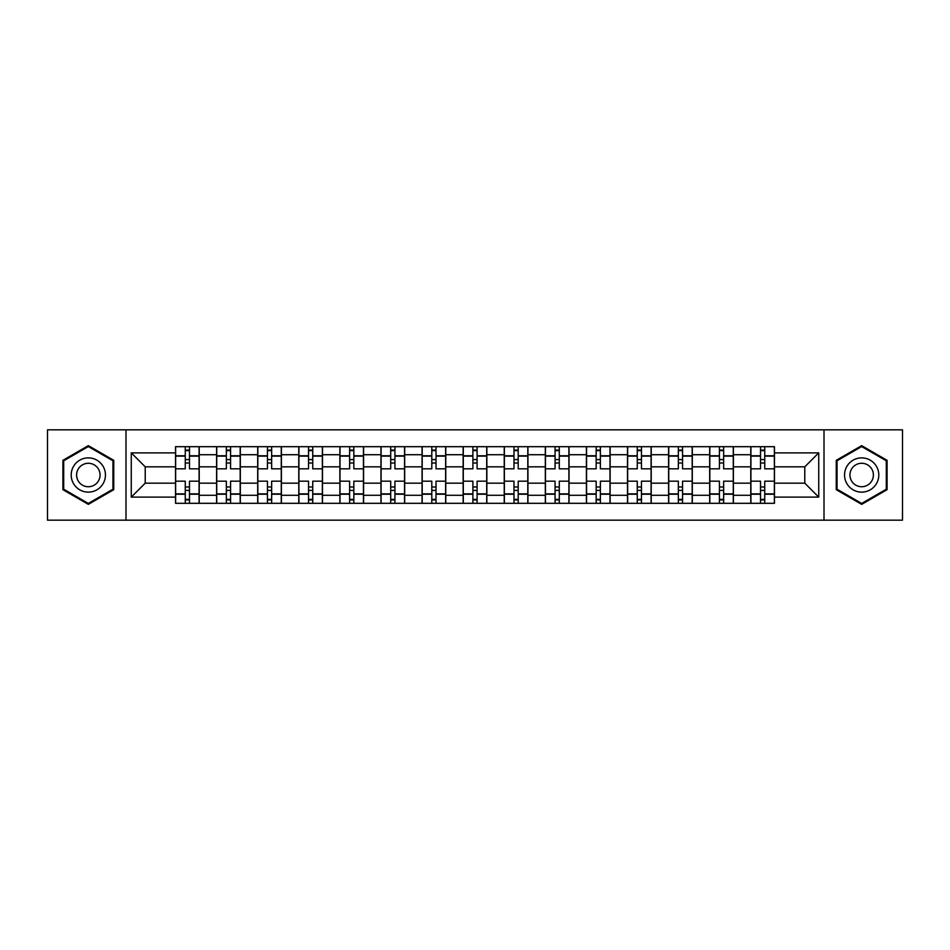 <?xml version="1.0" encoding="UTF-8"?>
<svg xmlns="http://www.w3.org/2000/svg" width="950" height="950" viewBox="0 0 950 950"><rect width="100%" height="100%" fill="white"/><g stroke="black" fill="none" stroke-linecap="round" stroke-linejoin="round"><path stroke-width="1.43" d="M824.006 520.173L902.5 520.173L902.5 429.827L47.5 429.827L47.5 520.173L824.006 520.173L824.006 429.827M216.6 503.31L216.6 454.718L199.215 454.718L199.215 503.31M199.215 454.718L199.215 446.69M216.6 454.718L216.6 446.69M240.314 446.69L240.314 503.31M257.699 503.31L257.699 446.69M281.402 446.69L281.402 503.31M298.787 503.31L298.787 446.69M322.489 446.69L322.489 503.31M339.874 503.31L339.874 446.69M363.577 446.69L363.577 503.31M380.962 503.31L380.962 446.69M404.676 446.69L404.676 503.31M422.061 503.31L422.061 446.69M445.764 446.69L445.764 503.31M463.149 503.31L463.149 446.69M486.851 446.69L486.851 503.31M504.236 503.31L504.236 446.69M527.939 446.69L527.939 503.31M545.324 503.31L545.324 446.69M569.038 446.69L569.038 503.31M586.423 503.31L586.423 446.69M610.126 446.69L610.126 503.31M627.511 503.31L627.511 446.69M651.213 446.69L651.213 503.31M668.598 503.31L668.598 446.69M692.301 446.69L692.301 503.31M709.686 503.31L709.686 446.69M733.4 446.69L733.4 503.31M750.785 503.31L750.785 446.69M750.785 483.17L733.4 483.17M709.686 483.17L692.301 483.17M668.598 483.17L651.213 483.17M627.511 483.17L610.126 483.17M586.423 483.17L569.038 483.17M545.324 483.17L527.939 483.17M504.236 483.17L486.851 483.17M463.149 483.17L445.764 483.17M422.061 483.17L404.676 483.17M380.962 483.17L363.577 483.17M339.874 483.17L322.489 483.17M298.787 483.17L281.402 483.17M257.699 483.17L240.314 483.17M216.6 483.17L199.215 483.17M750.785 466.83L733.4 466.83M709.686 466.83L692.301 466.83M668.598 466.83L651.213 466.83M627.511 466.83L610.126 466.83M586.423 466.83L569.038 466.83M545.324 466.83L527.939 466.83M504.236 466.83L486.851 466.83M463.149 466.83L445.764 466.83M422.061 466.83L404.676 466.83M380.962 466.83L363.577 466.83M339.874 466.83L322.489 466.83M298.787 466.83L281.402 466.83M257.699 466.83L240.314 466.83M216.6 466.83L199.215 466.83M145.219 483.17L175.513 483.17L175.513 466.83L145.219 466.83L145.219 483.17L131.266 497.123L131.266 452.877L175.513 452.877L175.513 466.83M774.488 466.83L774.488 483.17L804.781 483.17L804.781 466.83L774.488 466.83L774.488 446.69L175.513 446.69L175.513 452.877M774.488 452.877L818.734 452.877L818.734 497.123L774.488 497.123L774.488 483.17M175.513 483.17L175.513 503.31L774.488 503.31L774.488 497.123M175.513 497.123L131.266 497.123M125.994 520.173L125.994 429.827M113.751 460.322L88.326 445.645L62.914 460.322L62.914 489.678L88.326 504.355L113.751 489.678L113.751 460.322M887.086 460.322L861.674 445.645L836.249 460.322L836.249 489.678L861.674 504.355L887.086 489.678L887.086 460.322M189.477 499.367L185.262 499.367M185.262 450.633L189.477 450.633M230.565 499.367L226.349 499.367M226.349 450.633L230.565 450.633M271.652 499.367L267.437 499.367M267.437 450.633L271.652 450.633M312.74 499.367L308.536 499.367M308.536 450.633L312.74 450.633M353.839 499.367L349.624 499.367M349.624 450.633L353.839 450.633M394.927 499.367L390.711 499.367M390.711 450.633L394.927 450.633M436.014 499.367L431.799 499.367M431.799 450.633L436.014 450.633M477.102 499.367L472.898 499.367M472.898 450.633L477.102 450.633M518.201 499.367L513.986 499.367M513.986 450.633L518.201 450.633M559.289 499.367L555.073 499.367M555.073 450.633L559.289 450.633M600.376 499.367L596.161 499.367M596.161 450.633L600.376 450.633M641.464 499.367L637.26 499.367M637.26 450.633L641.464 450.633M682.563 499.367L678.347 499.367M678.347 450.633L682.563 450.633M723.651 499.367L719.435 499.367M719.435 450.633L723.651 450.633M764.738 499.367L760.523 499.367M760.523 450.633L764.738 450.633M131.266 452.877L145.219 466.83M804.781 483.17L818.734 497.123M804.781 466.83L818.734 452.877M199.084 503.31L199.084 468.813L189.477 468.813L189.477 446.69M185.262 446.69L185.262 468.813L175.643 468.813L175.643 446.69M199.084 468.813L199.084 446.69M175.643 503.31L175.643 481.187L185.262 481.187L185.262 503.31M189.477 503.31L189.477 481.187L199.084 481.187M185.262 463.018L189.477 463.018M175.643 481.187L175.643 468.813M189.477 486.982L185.262 486.982M189.477 499.89L185.262 499.89M185.262 490.414L189.477 490.414M189.477 459.586L185.262 459.586M185.262 450.11L189.477 450.11M73.494 483.562A17.124 17.124 0 0 0 96.888 489.832A17.124 17.124 0 0 0 103.158 466.438A17.124 17.124 0 0 0 79.764 460.168A17.124 17.124 0 0 0 73.494 483.562M78.173 480.866A11.721 11.721 0 0 0 94.192 485.153A11.721 11.721 0 0 0 98.479 469.134A11.721 11.721 0 0 0 82.472 464.847A11.721 11.721 0 0 0 78.173 480.866M88.326 446.559L112.955 460.786L112.955 489.214L88.326 503.441L63.697 489.214L63.697 460.786L88.326 446.559M846.842 483.562A17.124 17.124 0 0 0 870.236 489.832A17.124 17.124 0 0 0 876.506 466.438A17.124 17.124 0 0 0 853.112 460.168A17.124 17.124 0 0 0 846.842 483.562M851.521 480.866A11.721 11.721 0 0 0 867.528 485.153A11.721 11.721 0 0 0 871.827 469.134A11.721 11.721 0 0 0 855.807 464.847A11.721 11.721 0 0 0 851.521 480.866M861.674 446.559L886.303 460.786L886.303 489.214L861.674 503.441L837.045 489.214L837.045 460.786L861.674 446.559M240.184 503.31L240.184 468.813L230.565 468.813L230.565 446.69M226.349 446.69L226.349 468.813L216.731 468.813L216.731 446.69M240.184 468.813L240.184 446.69M216.731 503.31L216.731 481.187L226.349 481.187L226.349 503.31M230.565 503.31L230.565 481.187L240.184 481.187M226.349 463.018L230.565 463.018M216.731 481.187L216.731 468.813M230.565 486.982L226.349 486.982M230.565 499.89L226.349 499.89M226.349 490.414L230.565 490.414M230.565 459.586L226.349 459.586M226.349 450.11L230.565 450.11M281.271 503.31L281.271 468.813L271.652 468.813L271.652 446.69M267.437 446.69L267.437 468.813L257.83 468.813L257.83 446.69M281.271 468.813L281.271 446.69M257.83 503.31L257.83 481.187L267.437 481.187L267.437 503.31M271.652 503.31L271.652 481.187L281.271 481.187M267.437 463.018L271.652 463.018M257.83 481.187L257.83 468.813M271.652 486.982L267.437 486.982M271.652 499.89L267.437 499.89M267.437 490.414L271.652 490.414M271.652 459.586L267.437 459.586M267.437 450.11L271.652 450.11M322.359 503.31L322.359 468.813L312.74 468.813L312.74 446.69M308.536 446.69L308.536 468.813L298.918 468.813L298.918 446.69M322.359 468.813L322.359 446.69M298.918 503.31L298.918 481.187L308.536 481.187L308.536 503.31M312.74 503.31L312.74 481.187L322.359 481.187M308.536 463.018L312.74 463.018M298.918 481.187L298.918 468.813M312.74 486.982L308.536 486.982M312.74 499.89L308.536 499.89M308.536 490.414L312.74 490.414M312.74 459.586L308.536 459.586M308.536 450.11L312.74 450.11M363.446 503.31L363.446 468.813L353.839 468.813L353.839 446.69M349.624 446.69L349.624 468.813L340.005 468.813L340.005 446.69M363.446 468.813L363.446 446.69M340.005 503.31L340.005 481.187L349.624 481.187L349.624 503.31M353.839 503.31L353.839 481.187L363.446 481.187M349.624 463.018L353.839 463.018M340.005 481.187L340.005 468.813M353.839 486.982L349.624 486.982M353.839 499.89L349.624 499.89M349.624 490.414L353.839 490.414M353.839 459.586L349.624 459.586M349.624 450.11L353.839 450.11M404.546 503.31L404.546 468.813L394.927 468.813L394.927 446.69M390.711 446.69L390.711 468.813L381.093 468.813L381.093 446.69M404.546 468.813L404.546 446.69M381.093 503.31L381.093 481.187L390.711 481.187L390.711 503.31M394.927 503.31L394.927 481.187L404.546 481.187M390.711 463.018L394.927 463.018M381.093 481.187L381.093 468.813M394.927 486.982L390.711 486.982M394.927 499.89L390.711 499.89M390.711 490.414L394.927 490.414M394.927 459.586L390.711 459.586M390.711 450.11L394.927 450.11M445.633 503.31L445.633 468.813L436.014 468.813L436.014 446.69M431.799 446.69L431.799 468.813L422.192 468.813L422.192 446.69M445.633 468.813L445.633 446.69M422.192 503.31L422.192 481.187L431.799 481.187L431.799 503.31M436.014 503.31L436.014 481.187L445.633 481.187M431.799 463.018L436.014 463.018M422.192 481.187L422.192 468.813M436.014 486.982L431.799 486.982M436.014 499.89L431.799 499.89M431.799 490.414L436.014 490.414M436.014 459.586L431.799 459.586M431.799 450.11L436.014 450.11M486.721 503.31L486.721 468.813L477.102 468.813L477.102 446.69M472.898 446.69L472.898 468.813L463.279 468.813L463.279 446.69M486.721 468.813L486.721 446.69M463.279 503.31L463.279 481.187L472.898 481.187L472.898 503.31M477.102 503.31L477.102 481.187L486.721 481.187M472.898 463.018L477.102 463.018M463.279 481.187L463.279 468.813M477.102 486.982L472.898 486.982M477.102 499.89L472.898 499.89M472.898 490.414L477.102 490.414M477.102 459.586L472.898 459.586M472.898 450.11L477.102 450.11M527.808 503.31L527.808 468.813L518.201 468.813L518.201 446.69M513.986 446.69L513.986 468.813L504.367 468.813L504.367 446.69M527.808 468.813L527.808 446.69M504.367 503.31L504.367 481.187L513.986 481.187L513.986 503.31M518.201 503.31L518.201 481.187L527.808 481.187M513.986 463.018L518.201 463.018M504.367 481.187L504.367 468.813M518.201 486.982L513.986 486.982M518.201 499.89L513.986 499.89M513.986 490.414L518.201 490.414M518.201 459.586L513.986 459.586M513.986 450.11L518.201 450.11M568.908 503.31L568.908 468.813L559.289 468.813L559.289 446.69M555.073 446.69L555.073 468.813L545.454 468.813L545.454 446.69M568.908 468.813L568.908 446.69M545.454 503.31L545.454 481.187L555.073 481.187L555.073 503.31M559.289 503.31L559.289 481.187L568.908 481.187M555.073 463.018L559.289 463.018M545.454 481.187L545.454 468.813M559.289 486.982L555.073 486.982M559.289 499.89L555.073 499.89M555.073 490.414L559.289 490.414M559.289 459.586L555.073 459.586M555.073 450.11L559.289 450.11M609.995 503.31L609.995 468.813L600.376 468.813L600.376 446.69M596.161 446.69L596.161 468.813L586.554 468.813L586.554 446.69M609.995 468.813L609.995 446.69M586.554 503.31L586.554 481.187L596.161 481.187L596.161 503.31M600.376 503.31L600.376 481.187L609.995 481.187M596.161 463.018L600.376 463.018M586.554 481.187L586.554 468.813M600.376 486.982L596.161 486.982M600.376 499.89L596.161 499.89M596.161 490.414L600.376 490.414M600.376 459.586L596.161 459.586M596.161 450.11L600.376 450.11M651.082 503.31L651.082 468.813L641.464 468.813L641.464 446.69M637.26 446.69L637.26 468.813L627.641 468.813L627.641 446.69M651.082 468.813L651.082 446.69M627.641 503.31L627.641 481.187L637.26 481.187L637.26 503.31M641.464 503.31L641.464 481.187L651.082 481.187M637.26 463.018L641.464 463.018M627.641 481.187L627.641 468.813M641.464 486.982L637.26 486.982M641.464 499.89L637.26 499.89M637.26 490.414L641.464 490.414M641.464 459.586L637.26 459.586M637.26 450.11L641.464 450.11M692.17 503.31L692.17 468.813L682.563 468.813L682.563 446.69M678.347 446.69L678.347 468.813L668.729 468.813L668.729 446.69M692.17 468.813L692.17 446.69M668.729 503.31L668.729 481.187L678.347 481.187L678.347 503.31M682.563 503.31L682.563 481.187L692.17 481.187M678.347 463.018L682.563 463.018M668.729 481.187L668.729 468.813M682.563 486.982L678.347 486.982M682.563 499.89L678.347 499.89M678.347 490.414L682.563 490.414M682.563 459.586L678.347 459.586M678.347 450.11L682.563 450.11M733.269 503.31L733.269 468.813L723.651 468.813L723.651 446.69M719.435 446.69L719.435 468.813L709.816 468.813L709.816 446.69M733.269 468.813L733.269 446.69M709.816 503.31L709.816 481.187L719.435 481.187L719.435 503.31M723.651 503.31L723.651 481.187L733.269 481.187M719.435 463.018L723.651 463.018M709.816 481.187L709.816 468.813M723.651 486.982L719.435 486.982M723.651 499.89L719.435 499.89M719.435 490.414L723.651 490.414M723.651 459.586L719.435 459.586M719.435 450.11L723.651 450.11M774.357 503.31L774.357 468.813L764.738 468.813L764.738 446.69M760.523 446.69L760.523 468.813L750.916 468.813L750.916 446.69M774.357 468.813L774.357 446.69M750.916 503.31L750.916 481.187L760.523 481.187L760.523 503.31M764.738 503.31L764.738 481.187L774.357 481.187M760.523 463.018L764.738 463.018M750.916 481.187L750.916 468.813M764.738 486.982L760.523 486.982M764.738 499.89L760.523 499.89M760.523 490.414L764.738 490.414M764.738 459.586L760.523 459.586M760.523 450.11L764.738 450.11M709.686 454.718L692.301 454.718M668.598 454.718L651.213 454.718M627.511 454.718L610.126 454.718M586.423 454.718L569.038 454.718M545.324 454.718L527.939 454.718M504.236 454.718L486.851 454.718M463.149 454.718L445.764 454.718M422.061 454.718L404.676 454.718M380.962 454.718L363.577 454.718M339.874 454.718L322.489 454.718M298.787 454.718L281.402 454.718M257.699 454.718L240.314 454.718M750.785 454.718L733.4 454.718M709.686 495.282L692.301 495.282M668.598 495.282L651.213 495.282M627.511 495.282L610.126 495.282M586.423 495.282L569.038 495.282M545.324 495.282L527.939 495.282M504.236 495.282L486.851 495.282M463.149 495.282L445.764 495.282M422.061 495.282L404.676 495.282M380.962 495.282L363.577 495.282M339.874 495.282L322.489 495.282M298.787 495.282L281.402 495.282M257.699 495.282L240.314 495.282M216.6 495.282L199.215 495.282M750.785 495.282L733.4 495.282M199.084 455.774L189.477 455.774M185.262 455.774L175.643 455.774M185.262 456.119L175.643 456.119M185.262 493.881L175.643 493.881M185.262 494.226L175.643 494.226M199.084 494.226L189.477 494.226M199.084 456.119L189.477 456.119M199.084 493.881L189.477 493.881M240.184 455.774L230.565 455.774M226.349 455.774L216.731 455.774M226.349 456.119L216.731 456.119M226.349 493.881L216.731 493.881M226.349 494.226L216.731 494.226M240.184 494.226L230.565 494.226M240.184 456.119L230.565 456.119M240.184 493.881L230.565 493.881M281.271 455.774L271.652 455.774M267.437 455.774L257.83 455.774M267.437 456.119L257.83 456.119M267.437 493.881L257.83 493.881M267.437 494.226L257.83 494.226M281.271 494.226L271.652 494.226M281.271 456.119L271.652 456.119M281.271 493.881L271.652 493.881M322.359 455.774L312.74 455.774M308.536 455.774L298.918 455.774M308.536 456.119L298.918 456.119M308.536 493.881L298.918 493.881M308.536 494.226L298.918 494.226M322.359 494.226L312.74 494.226M322.359 456.119L312.74 456.119M322.359 493.881L312.74 493.881M363.446 455.774L353.839 455.774M349.624 455.774L340.005 455.774M349.624 456.119L340.005 456.119M349.624 493.881L340.005 493.881M349.624 494.226L340.005 494.226M363.446 494.226L353.839 494.226M363.446 456.119L353.839 456.119M363.446 493.881L353.839 493.881M404.546 455.774L394.927 455.774M390.711 455.774L381.093 455.774M390.711 456.119L381.093 456.119M390.711 493.881L381.093 493.881M390.711 494.226L381.093 494.226M404.546 494.226L394.927 494.226M404.546 456.119L394.927 456.119M404.546 493.881L394.927 493.881M445.633 455.774L436.014 455.774M431.799 455.774L422.192 455.774M431.799 456.119L422.192 456.119M431.799 493.881L422.192 493.881M431.799 494.226L422.192 494.226M445.633 494.226L436.014 494.226M445.633 456.119L436.014 456.119M445.633 493.881L436.014 493.881M486.721 455.774L477.102 455.774M472.898 455.774L463.279 455.774M472.898 456.119L463.279 456.119M472.898 493.881L463.279 493.881M472.898 494.226L463.279 494.226M486.721 494.226L477.102 494.226M486.721 456.119L477.102 456.119M486.721 493.881L477.102 493.881M527.808 455.774L518.201 455.774M513.986 455.774L504.367 455.774M513.986 456.119L504.367 456.119M513.986 493.881L504.367 493.881M513.986 494.226L504.367 494.226M527.808 494.226L518.201 494.226M527.808 456.119L518.201 456.119M527.808 493.881L518.201 493.881M568.908 455.774L559.289 455.774M555.073 455.774L545.454 455.774M555.073 456.119L545.454 456.119M555.073 493.881L545.454 493.881M555.073 494.226L545.454 494.226M568.908 494.226L559.289 494.226M568.908 456.119L559.289 456.119M568.908 493.881L559.289 493.881M609.995 455.774L600.376 455.774M596.161 455.774L586.554 455.774M596.161 456.119L586.554 456.119M596.161 493.881L586.554 493.881M596.161 494.226L586.554 494.226M609.995 494.226L600.376 494.226M609.995 456.119L600.376 456.119M609.995 493.881L600.376 493.881M651.082 455.774L641.464 455.774M637.26 455.774L627.641 455.774M637.26 456.119L627.641 456.119M637.26 493.881L627.641 493.881M637.26 494.226L627.641 494.226M651.082 494.226L641.464 494.226M651.082 456.119L641.464 456.119M651.082 493.881L641.464 493.881M692.17 455.774L682.563 455.774M678.347 455.774L668.729 455.774M678.347 456.119L668.729 456.119M678.347 493.881L668.729 493.881M678.347 494.226L668.729 494.226M692.17 494.226L682.563 494.226M692.17 456.119L682.563 456.119M692.17 493.881L682.563 493.881M733.269 455.774L723.651 455.774M719.435 455.774L709.816 455.774M719.435 456.119L709.816 456.119M719.435 493.881L709.816 493.881M719.435 494.226L709.816 494.226M733.269 494.226L723.651 494.226M733.269 456.119L723.651 456.119M733.269 493.881L723.651 493.881M774.357 455.774L764.738 455.774M760.523 455.774L750.916 455.774M760.523 456.119L750.916 456.119M760.523 493.881L750.916 493.881M760.523 494.226L750.916 494.226M774.357 494.226L764.738 494.226M774.357 456.119L764.738 456.119M774.357 493.881L764.738 493.881"/></g></svg>
